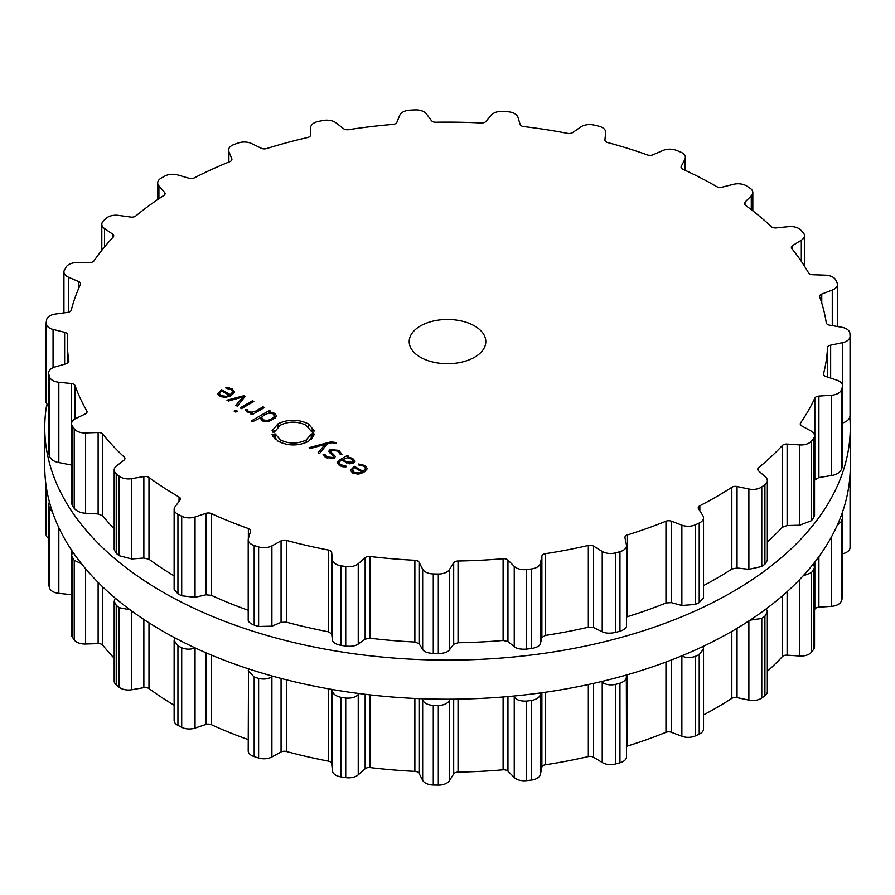 <?xml version="1.0" encoding="UTF-8"?>
<svg xmlns="http://www.w3.org/2000/svg" width="895" height="895" viewBox="0 0 895 895"><rect width="100%" height="100%" fill="white"/><g stroke="black" fill="none" stroke-linecap="round" stroke-linejoin="round"><path stroke-width="1.34" d="M44.75 466.698A402.75 232.521 0 0 0 447.5 699.219A402.75 232.521 0 0 0 850.25 466.698L850.25 427.597A402.75 232.521 0 0 0 849.847 417.271A402.75 232.521 0 0 1 850.25 427.597A402.75 232.521 0 0 1 447.5 660.13A402.75 232.521 0 0 1 44.75 427.597A402.75 232.521 0 0 0 447.5 660.13A402.75 232.521 0 0 0 850.25 427.597L850.25 466.698A402.75 232.521 0 0 1 447.5 699.219A402.75 232.521 0 0 1 44.75 466.698L44.75 427.597A402.75 232.521 0 0 1 46.663 404.965A402.75 232.521 0 0 0 44.75 427.597L44.75 466.698M626.522 746.408A4.788 2.763 180 0 1 627.473 746.027A380.151 219.476 0 0 0 647.074 739.505A380.151 219.476 0 0 0 665.958 732.311A4.788 2.763 180 0 1 671.34 732.267L681.867 736.261A11.49 6.634 0 0 0 695.258 735.947A402.649 232.465 0 0 0 697.239 735.052A402.649 232.465 0 0 0 699.219 734.146A11.49 6.634 0 0 0 703.526 728.966L703.526 648.998L702.888 646.492M703.526 714.937A380.151 219.476 0 0 0 716.313 707.889A380.151 219.476 0 0 0 731.819 698.391A4.788 2.763 180 0 1 737.044 697.63L748.88 700.114A11.49 6.634 0 0 0 761.779 698.022A402.649 232.465 0 0 0 763.346 696.881A402.649 232.465 0 0 0 764.912 695.739A11.49 6.634 0 0 0 767.339 691.656L767.339 611.867L766.321 608.779M767.339 671.328A380.151 219.476 0 0 0 771.054 667.916A380.151 219.476 0 0 0 782.353 656.606A4.788 2.763 180 0 1 787.119 655.162L799.638 656.013A11.49 6.634 0 0 0 811.351 652.265A402.649 232.465 0 0 0 812.425 650.945A402.649 232.465 0 0 0 813.488 649.625A11.49 6.634 0 0 0 814.539 646.861L814.539 567.195L813.342 563.939M814.539 609.853A380.151 219.476 0 0 0 814.83 609.215A4.788 2.763 180 0 1 818.903 607.19L831.41 606.34A11.49 6.634 0 0 0 841.322 601.138A402.649 232.465 0 0 0 841.837 599.706A402.649 232.465 0 0 0 842.34 598.285A11.49 6.634 0 0 0 842.564 596.976L842.564 517.399L841.613 514.591M842.564 553.77A11.49 6.634 0 0 0 850.049 547.55A11.49 6.634 0 0 0 850.049 547.393L850.049 474.037M46.171 533.89A11.49 6.634 0 0 0 46.126 534.427A11.49 6.634 0 0 0 48.632 538.555M49.404 501.938L48.632 504.456L48.632 584.032A11.49 6.634 0 0 0 48.744 584.95A402.649 232.465 0 0 0 49.102 586.393A402.649 232.465 0 0 0 49.471 587.836A11.49 6.634 0 0 0 58.835 593.363L71.242 594.627A4.788 2.763 180 0 1 71.589 594.672M72.775 551.913L71.589 555.124L71.589 634.756A11.49 6.634 0 0 0 72.372 637.173A402.649 232.465 0 0 0 73.289 638.527A402.649 232.465 0 0 0 74.229 639.88A11.49 6.634 0 0 0 85.551 644.02L98.126 643.594A4.788 2.763 180 0 1 102.746 645.183A380.151 219.476 0 0 0 112.893 656.863A380.151 219.476 0 0 0 114.191 658.239M115.276 598.14L114.191 601.317L114.191 681.073A11.49 6.634 0 0 0 116.227 684.843A402.649 232.465 0 0 0 117.67 686.04A402.649 232.465 0 0 0 119.124 687.226A11.49 6.634 0 0 0 131.789 689.743L143.86 687.662A4.788 2.763 180 0 1 148.984 688.602A380.151 219.476 0 0 0 163.516 698.603A380.151 219.476 0 0 0 174.133 705.215M174.883 637.855L174.133 640.54L174.133 720.464A11.49 6.634 0 0 0 177.937 725.386A402.649 232.465 0 0 0 179.817 726.36A402.649 232.465 0 0 0 181.707 727.322A11.49 6.634 0 0 0 195.043 728.082L205.951 724.447A4.788 2.763 180 0 1 211.321 724.681A380.151 219.476 0 0 0 229.456 732.49A380.151 219.476 0 0 0 248.206 739.594M248.508 668.856L248.206 750.804A11.49 6.634 0 0 0 254.18 756.622A402.649 232.465 0 0 0 256.395 757.315A402.649 232.465 0 0 0 258.621 758.009A11.49 6.634 0 0 0 271.901 756.969L281.064 751.979A4.788 2.763 180 0 1 286.378 751.487A380.151 219.476 0 0 0 307.142 756.667A380.151 219.476 0 0 0 328.409 761.13A4.788 2.763 180 0 1 331.687 763.592L332.425 770.852A11.49 6.634 0 0 0 340.85 776.871A402.649 232.465 0 0 0 343.288 777.252A402.649 232.465 0 0 0 345.727 777.621A11.49 6.634 0 0 0 358.235 774.846L365.149 768.771A4.788 2.763 180 0 1 370.127 767.586A380.151 219.476 0 0 0 392.402 769.857A380.151 219.476 0 0 0 414.877 771.367A4.788 2.763 180 0 1 419.05 773.325L422.664 780.295A11.49 6.634 0 0 0 433.269 785.027A402.649 232.465 0 0 0 435.787 785.072A402.649 232.465 0 0 0 438.315 785.105A11.49 6.634 0 0 0 449.368 780.742L453.687 773.906A4.788 2.763 180 0 1 458.05 772.094A380.151 219.476 0 0 0 480.637 771.345A380.151 219.476 0 0 0 503.102 769.812A4.788 2.763 180 0 1 507.946 771.166L514.245 777.464A11.49 6.634 0 0 0 526.45 780.653A402.649 232.465 0 0 0 528.923 780.362A402.649 232.465 0 0 0 531.395 780.071A11.49 6.634 0 0 0 540.412 774.354L541.878 767.127A4.788 2.763 180 0 1 545.402 764.777A380.151 219.476 0 0 0 567.072 761.041A380.151 219.476 0 0 0 588.328 756.566A4.788 2.763 180 0 1 593.586 757.237L602.223 762.518A11.49 6.634 0 0 0 615.38 764.006A402.649 232.465 0 0 0 617.673 763.39A402.649 232.465 0 0 0 619.955 762.764A11.49 6.634 0 0 0 626.522 756.778L626.332 675.043M699.219 734.146L699.219 654.581A402.649 232.465 180 0 1 697.239 655.487A402.649 232.465 180 0 1 695.258 656.393C690.336 658.093 685.872 657.948 681.867 655.957L681.688 655.867M699.219 654.581L703.526 648.998M750.111 620.134L761.779 618.467A402.649 232.465 180 0 0 763.346 617.326A402.649 232.465 180 0 0 764.912 616.174L767.339 611.867M619.955 762.764L619.955 683.209C624.889 681.397 627.059 678.891 626.444 675.691M619.955 683.209A402.649 232.465 180 0 1 617.673 683.825A402.649 232.465 180 0 1 615.38 684.44C609.887 685.436 605.501 684.697 602.223 682.214L601.373 681.576M540.614 692.92L540.412 694.039C539.909 697.25 536.899 699.398 531.395 700.505A402.649 232.465 180 0 1 528.923 700.807A402.649 232.465 180 0 1 526.45 701.098C520.677 701.333 516.616 700.024 514.245 697.16L513.338 696.097M803.039 575.932L811.351 572.699A402.649 232.465 180 0 0 812.425 571.379A402.649 232.465 180 0 0 813.488 570.059L814.539 567.195M450.028 699.219L449.368 700.438C447.768 703.504 444.088 705.204 438.315 705.551A402.649 232.465 180 0 1 435.787 705.506A402.649 232.465 180 0 1 433.269 705.461C427.53 704.924 423.995 703.101 422.664 699.991L422.116 698.76M837.34 525.085L841.322 521.572A402.649 232.465 180 0 0 841.837 520.14A402.649 232.465 180 0 0 842.34 518.72L842.564 517.399M359.163 693.558L358.235 694.542C355.628 697.317 351.455 698.492 345.727 698.055A402.649 232.465 180 0 1 343.288 697.686A402.649 232.465 180 0 1 340.85 697.306C335.457 696.019 332.649 693.77 332.425 690.548L332.336 689.508M272.651 676.161L271.901 676.665C268.433 679.036 264.003 679.629 258.621 678.444A402.649 232.465 180 0 1 256.395 677.761A402.649 232.465 180 0 1 254.18 677.056L248.206 670.668M181.707 727.322L181.707 647.767C186.451 649.625 190.892 649.636 195.043 647.779M181.707 647.767A402.649 232.465 180 0 1 179.817 646.794A402.649 232.465 180 0 1 177.937 645.821L174.133 640.54M119.124 687.226L119.124 607.671L130.066 609.808M119.124 607.671A402.649 232.465 180 0 1 117.67 606.474A402.649 232.465 180 0 1 116.227 605.277L114.191 601.317M74.229 639.88L74.229 560.315L81.523 563.772M74.229 560.315A402.649 232.465 180 0 1 73.289 558.961A402.649 232.465 180 0 1 72.372 557.607L71.589 555.124M49.471 587.836L49.471 508.27L52.313 511.537M49.471 508.27A402.649 232.465 180 0 1 49.102 506.827A402.649 232.465 180 0 1 48.744 505.384L48.632 504.456M420.415 357.239A38.306 22.118 180 0 1 409.194 341.599A38.306 22.118 180 0 1 447.5 319.481A38.306 22.118 180 0 1 485.806 341.599A38.306 22.118 180 0 1 462.156 362.027A38.306 22.118 180 0 1 420.415 357.239M697.239 523.955A402.649 232.465 0 0 0 699.219 523.049A11.49 6.634 0 0 0 703.526 517.869A11.49 6.634 0 0 0 702.832 515.598L698.525 508.763A4.788 2.763 180 0 1 698.234 507.823A4.788 2.763 180 0 1 699.845 505.753A380.151 219.476 0 0 0 716.313 496.792A380.151 219.476 0 0 0 731.819 487.294A4.788 2.763 180 0 1 737.044 486.522L748.88 489.017A11.49 6.634 0 0 0 761.779 486.925A402.649 232.465 0 0 0 763.346 485.784A402.649 232.465 0 0 0 764.912 484.642A11.49 6.634 0 0 0 767.339 480.559A11.49 6.634 0 0 0 765.449 476.912L758.524 470.837A4.788 2.763 180 0 1 757.741 469.316A4.788 2.763 180 0 1 758.613 467.727A380.151 219.476 0 0 0 771.054 456.819A380.151 219.476 0 0 0 782.353 445.509A4.788 2.763 180 0 1 787.119 444.065L799.638 444.916A11.49 6.634 0 0 0 811.351 441.168A402.649 232.465 0 0 0 812.425 439.848A402.649 232.465 0 0 0 813.488 438.528A11.49 6.634 0 0 0 814.539 435.753A11.49 6.634 0 0 0 810.926 430.931L801.763 425.942A4.788 2.763 180 0 1 800.264 423.928A4.788 2.763 180 0 1 800.6 422.91A380.151 219.476 0 0 0 808.353 410.637A380.151 219.476 0 0 0 814.83 398.118A4.788 2.763 180 0 1 818.903 396.082L831.41 395.243A11.49 6.634 0 0 0 841.322 390.041A402.649 232.465 0 0 0 841.837 388.609A402.649 232.465 0 0 0 842.34 387.177A11.49 6.634 0 0 0 842.564 385.879A11.49 6.634 0 0 0 836.814 380.14L825.906 376.493A4.788 2.763 180 0 1 823.512 374.099A4.788 2.763 180 0 1 823.568 373.696A380.151 219.476 0 0 0 826.208 360.73A380.151 219.476 0 0 0 827.506 347.685A4.788 2.763 180 0 1 830.649 345.168L842.497 342.684A11.49 6.634 0 0 0 850.049 336.442A11.49 6.634 0 0 0 850.049 336.296A402.649 232.465 0 0 0 849.981 334.842A402.649 232.465 0 0 0 849.903 333.376A11.49 6.634 0 0 0 841.714 327.257L829.643 325.176A4.788 2.763 180 0 1 826.253 322.759A380.151 219.476 0 0 0 823.635 309.793A380.151 219.476 0 0 0 819.697 296.927A4.788 2.763 180 0 1 819.596 296.368A4.788 2.763 180 0 1 821.755 294.052L832.272 290.058A11.49 6.634 0 0 0 837.451 284.52A11.49 6.634 0 0 0 837.082 282.842A402.649 232.465 0 0 0 836.433 281.433A402.649 232.465 0 0 0 835.773 280.023A11.49 6.634 0 0 0 825.358 275.157L812.783 274.731A4.788 2.763 180 0 1 808.521 272.841A380.151 219.476 0 0 0 800.79 260.568A380.151 219.476 0 0 0 791.818 248.575A4.788 2.763 180 0 1 791.37 247.412A4.788 2.763 180 0 1 792.668 245.51L801.316 240.218A11.49 6.634 0 0 0 804.448 235.665A11.49 6.634 0 0 0 803.106 232.555A402.649 232.465 0 0 0 801.92 231.268A402.649 232.465 0 0 0 800.712 229.993A11.49 6.634 0 0 0 788.64 226.636L776.233 227.901A4.788 2.763 180 0 1 771.322 226.625A380.151 219.476 0 0 0 758.904 215.717A380.151 219.476 0 0 0 745.378 205.246A4.788 2.763 180 0 1 744.349 203.523A4.788 2.763 180 0 1 744.987 202.147L751.285 195.837A11.49 6.634 0 0 0 752.829 192.526A11.49 6.634 0 0 0 749.965 188.151A402.649 232.465 0 0 0 748.298 187.055A402.649 232.465 0 0 0 746.609 185.97A11.49 6.634 0 0 0 733.52 184.314L721.952 187.2A4.788 2.763 180 0 1 716.671 186.607A380.151 219.476 0 0 0 700.226 177.646A380.151 219.476 0 0 0 682.885 169.256A4.788 2.763 180 0 1 681.061 167.085A4.788 2.763 180 0 1 681.263 166.291L684.876 159.321A11.49 6.634 0 0 0 685.357 157.419A11.49 6.634 0 0 0 680.513 152.016A402.649 232.465 0 0 0 678.455 151.177A402.649 232.465 0 0 0 676.385 150.338A11.49 6.634 0 0 0 662.982 150.472L652.88 154.824A4.788 2.763 180 0 1 647.499 154.947A380.151 219.476 0 0 0 627.921 148.413A380.151 219.476 0 0 0 607.694 142.562A4.788 2.763 180 0 1 604.93 140.056A4.788 2.763 180 0 1 604.93 139.888L605.669 132.628A11.49 6.634 0 0 0 605.691 132.247A11.49 6.634 0 0 0 598.509 126.094A402.649 232.465 0 0 0 596.159 125.557A402.649 232.465 0 0 0 593.81 125.02A11.49 6.634 0 0 0 580.833 126.933L572.733 132.505A4.788 2.763 180 0 1 567.553 133.355A380.151 219.476 0 0 0 545.894 129.596A380.151 219.476 0 0 0 523.877 126.598A4.788 2.763 180 0 1 520.118 124.371L517.936 117.2A11.49 6.634 0 0 0 508.36 111.797A402.649 232.465 0 0 0 505.854 111.584A402.649 232.465 0 0 0 503.359 111.372A11.49 6.634 0 0 0 491.5 114.974L485.84 121.474A4.788 2.763 180 0 1 481.141 122.984A380.151 219.476 0 0 0 458.553 122.212A380.151 219.476 0 0 0 435.932 122.223A4.788 2.763 180 0 1 431.39 120.556L426.4 113.878A11.49 6.634 0 0 0 414.922 109.895A402.649 232.465 0 0 0 412.405 110.018A402.649 232.465 0 0 0 409.888 110.141A11.49 6.634 0 0 0 399.785 115.22L396.877 122.302A4.788 2.763 180 0 1 392.905 124.394A380.151 219.476 0 0 0 370.631 126.654A380.151 219.476 0 0 0 348.614 129.674A4.788 2.763 180 0 1 343.535 128.656L336.005 122.828A11.49 6.634 0 0 0 323.252 120.478A402.649 232.465 0 0 0 320.846 120.926A402.649 232.465 0 0 0 318.452 121.396A11.49 6.634 0 0 0 310.643 127.672L310.643 134.955A4.788 2.763 180 0 1 307.623 137.517A380.151 219.476 0 0 0 286.836 142.685A380.151 219.476 0 0 0 266.632 148.559A4.788 2.763 180 0 1 261.273 148.246L251.629 143.569A11.49 6.634 0 0 0 238.271 142.976A402.649 232.465 0 0 0 236.112 143.737A402.649 232.465 0 0 0 233.975 144.509A11.49 6.634 0 0 0 228.572 150.136A11.49 6.634 0 0 0 228.885 151.669L231.794 158.739A4.788 2.763 180 0 1 231.917 159.377A4.788 2.763 180 0 1 229.87 161.648A380.151 219.476 0 0 0 211.712 169.435A380.151 219.476 0 0 0 194.394 177.837A4.788 2.763 180 0 1 189.058 178.25L177.803 174.984A11.49 6.634 0 0 0 164.568 176.192A402.649 232.465 0 0 0 162.778 177.221A402.649 232.465 0 0 0 160.999 178.25A11.49 6.634 0 0 0 157.688 182.916A11.49 6.634 0 0 0 158.907 185.891L164.557 192.391A4.788 2.763 180 0 1 165.072 193.633A4.788 2.763 180 0 1 163.852 195.468A380.151 219.476 0 0 0 149.308 205.47A380.151 219.476 0 0 0 135.805 215.952A4.788 2.763 180 0 1 130.782 217.06L118.52 215.382A11.49 6.634 0 0 0 106.125 218.324A402.649 232.465 0 0 0 104.793 219.555A402.649 232.465 0 0 0 103.473 220.797A11.49 6.634 0 0 0 101.806 224.253A11.49 6.634 0 0 0 104.491 228.516L112.591 234.087A4.788 2.763 180 0 1 113.71 235.866A4.788 2.763 180 0 1 113.128 237.175A380.151 219.476 0 0 0 102.97 248.844A380.151 219.476 0 0 0 94.02 260.837A4.788 2.763 180 0 1 89.567 262.582L76.97 262.582A11.49 6.634 0 0 0 66.085 267.09A402.649 232.465 0 0 0 65.279 268.478A402.649 232.465 0 0 0 64.496 269.865A11.49 6.634 0 0 0 63.937 271.912A11.49 6.634 0 0 0 68.568 277.226L78.67 281.578A4.788 2.763 180 0 1 80.595 283.793A4.788 2.763 180 0 1 80.438 284.509A380.151 219.476 0 0 0 75.202 297.218A380.151 219.476 0 0 0 71.287 310.084A4.788 2.763 180 0 1 67.651 312.377L55.401 314.055A11.49 6.634 0 0 0 46.607 319.884A402.649 232.465 0 0 0 46.383 321.339A402.649 232.465 0 0 0 46.171 322.793A11.49 6.634 0 0 0 46.126 323.33A11.49 6.634 0 0 0 53.062 329.416L64.63 332.302A4.788 2.763 180 0 1 67.528 334.842A4.788 2.763 180 0 1 67.528 334.92A380.151 219.476 0 0 0 67.349 341.599A380.151 219.476 0 0 0 67.505 347.987A380.151 219.476 0 0 0 68.837 361.021A4.788 2.763 180 0 1 68.859 361.267A4.788 2.763 180 0 1 66.219 363.739L54.964 366.995A11.49 6.634 0 0 0 48.632 372.924A11.49 6.634 0 0 0 48.744 373.853A402.649 232.465 0 0 0 49.102 375.296A402.649 232.465 0 0 0 49.471 376.739A11.49 6.634 0 0 0 58.835 382.266L71.242 383.53A4.788 2.763 180 0 1 75.102 385.689A380.151 219.476 0 0 0 80.304 398.409A380.151 219.476 0 0 0 86.804 410.917A4.788 2.763 180 0 1 87.05 411.789A4.788 2.763 180 0 1 85.338 413.904L75.683 418.58A11.49 6.634 0 0 0 71.589 423.659A11.49 6.634 0 0 0 72.372 426.076A402.649 232.465 0 0 0 73.289 427.43A402.649 232.465 0 0 0 74.229 428.783A11.49 6.634 0 0 0 85.551 432.923L98.126 432.498A4.788 2.763 180 0 1 102.746 434.086A380.151 219.476 0 0 0 112.893 445.766A380.151 219.476 0 0 0 124.215 457.065A4.788 2.763 180 0 1 124.931 458.52A4.788 2.763 180 0 1 123.98 460.175L116.462 466.004A11.49 6.634 0 0 0 114.191 469.976A11.49 6.634 0 0 0 116.227 473.746A402.649 232.465 0 0 0 117.67 474.943A402.649 232.465 0 0 0 119.124 476.129A11.49 6.634 0 0 0 131.789 478.646L143.86 476.565A4.788 2.763 180 0 1 148.984 477.494A380.151 219.476 0 0 0 163.516 487.506A380.151 219.476 0 0 0 179.056 497.005A4.788 2.763 180 0 1 180.454 498.962A4.788 2.763 180 0 1 180.063 500.059L175.073 506.738A11.49 6.634 0 0 0 174.133 509.356A11.49 6.634 0 0 0 177.937 514.289A402.649 232.465 0 0 0 179.817 515.263A402.649 232.465 0 0 0 181.707 516.225A11.49 6.634 0 0 0 195.043 516.986L205.951 513.35A4.788 2.763 180 0 1 211.321 513.585A380.151 219.476 0 0 0 229.456 521.382A380.151 219.476 0 0 0 248.362 528.553A4.788 2.763 180 0 1 250.645 530.914A4.788 2.763 180 0 1 250.566 531.395L248.385 538.555A11.49 6.634 0 0 0 248.206 539.707A11.49 6.634 0 0 0 254.18 545.525A402.649 232.465 0 0 0 256.395 546.218A402.649 232.465 0 0 0 258.621 546.912A11.49 6.634 0 0 0 271.901 545.872L281.064 540.882A4.788 2.763 180 0 1 286.378 540.39A380.151 219.476 0 0 0 307.142 545.57A380.151 219.476 0 0 0 328.409 550.033A4.788 2.763 180 0 1 331.687 552.495L332.425 559.755A11.49 6.634 0 0 0 340.85 565.763A402.649 232.465 0 0 0 343.288 566.143A402.649 232.465 0 0 0 345.727 566.524A11.49 6.634 0 0 0 358.235 563.749L365.149 557.674A4.788 2.763 180 0 1 370.127 556.489A380.151 219.476 0 0 0 392.402 558.76A380.151 219.476 0 0 0 414.877 560.27A4.788 2.763 180 0 1 419.05 562.228L422.664 569.198A11.49 6.634 0 0 0 433.269 573.93A402.649 232.465 0 0 0 435.787 573.975A402.649 232.465 0 0 0 438.315 574.008A11.49 6.634 0 0 0 449.368 569.645L453.687 562.81A4.788 2.763 180 0 1 458.05 560.997A380.151 219.476 0 0 0 480.637 560.248A380.151 219.476 0 0 0 503.102 558.715A4.788 2.763 180 0 1 507.946 560.069L514.245 566.367A11.49 6.634 0 0 0 526.45 569.556A402.649 232.465 0 0 0 528.923 569.265A402.649 232.465 0 0 0 531.395 568.963A11.49 6.634 0 0 0 540.412 563.246L541.878 556.03A4.788 2.763 180 0 1 545.402 553.681A380.151 219.476 0 0 0 567.072 549.933A380.151 219.476 0 0 0 588.328 545.458A4.788 2.763 180 0 1 593.586 546.129L602.223 551.421A11.49 6.634 0 0 0 615.38 552.897A402.649 232.465 0 0 0 617.673 552.293A402.649 232.465 0 0 0 619.955 551.667A11.49 6.634 0 0 0 626.522 545.67A11.49 6.634 0 0 0 626.444 544.91L624.978 537.682A4.788 2.763 180 0 1 624.956 537.358A4.788 2.763 180 0 1 627.473 534.919A380.151 219.476 0 0 0 647.074 528.397A380.151 219.476 0 0 0 665.958 521.214A4.788 2.763 180 0 1 671.34 521.17L681.867 525.164A11.49 6.634 0 0 0 695.258 524.85A402.649 232.465 0 0 0 697.239 523.955M217.843 393.957L219.935 396.34L225.249 397.503L231.234 395.568L234.579 392.066L232.252 388.866L225.876 387.367L226.088 388.374L230.999 389.504L232.801 391.965L230.194 394.639L221.546 389.649L217.821 393.632M232.823 391.708L232.801 394.527L232.823 391.708M237.332 406.196L245.107 396.463L243.82 395.713L226.95 400.21L228.404 401.038L242.925 396.977L235.877 405.368L237.332 406.196M234.154 411.163L235.788 412.103L237.399 411.163L235.765 410.223L234.154 411.163M240.196 407.851L241.505 408.612L253.822 401.497L252.513 400.736L240.196 407.851M248.418 411.454L247.042 409.53L245.14 409.53L246.953 411.935L252.39 412.998L250.745 413.949L252.066 414.709L264.383 407.594L263.074 406.833L255.478 411.219L252.01 412.226L248.418 411.454L248.418 412.584M259.964 418.647L259.964 417.439L261.911 420.572L266.039 421.713L269.675 421.086L275.436 417.764L276.521 415.66L274.541 413.289L269.115 412.159L270.704 411.241L269.384 410.481L251.182 420.986L252.502 421.746L259.874 418.077M272.695 432.095L272.919 430.864L272.035 430.786L278.032 423.805C288.156 419.039 298.259 419.061 308.339 423.883L314.469 430.976L313.586 431.043L313.216 429.813L311.773 430.003L312.12 431.155L311.214 431.222L306.012 425.226C297.487 421.142 288.928 421.12 280.37 425.159L275.313 431.054L274.396 430.987L274.183 432.14L272.695 432.095M280.482 439.96C289.018 444.043 297.576 444.065 306.135 440.027L311.214 434.12L312.109 434.198L312.321 433.057L313.798 433.09L313.586 434.321L314.481 434.399L308.484 441.38C298.359 446.157 288.257 446.124 278.166 441.302L272.035 434.22L272.919 434.153L273.288 435.384L274.731 435.183L274.385 434.041L275.28 433.963L280.482 439.96L280.482 442.466M336.061 442.544L330.893 441.85L309.111 447.645L310.554 448.473L325.086 444.412L318.038 452.792L319.481 453.631L327.268 443.898L331.944 442.689L335.457 443.517L336.598 442.857L336.061 442.544L336.061 443.17M338.746 450.342L330.11 449.581L328.689 451.293L333.69 456.405L332.817 457.468L327.257 456.998L324.829 454.392L323.084 454.38L326.138 457.647L334.103 458.206L335.435 456.528L330.49 451.404L331.396 450.33L337.639 451.035L340.212 454.268L342.013 454.268L338.746 450.342L338.746 451.774M355.114 461.216L352.574 458.329L347.405 456.942L348.625 456.237L347.316 455.477L338.881 460.343L337.046 462.737L339.664 465.467L342.628 466.72L345.94 466.899L345.806 465.881L340.816 464.796L338.847 462.704L340.324 461.026L341.7 460.231L349.844 463.856L353.614 463.006L355.114 461.16M350.594 470.591L352.686 472.974L358 474.137L363.985 472.213L367.33 468.711L365.003 465.512L358.626 464.013L358.839 465.02L363.762 466.15L365.552 468.611L362.945 471.285L354.297 466.295L350.572 470.278M365.574 468.353L365.552 471.173L365.574 468.353M703.526 517.869L703.526 597.838L699.219 602.603A402.649 232.465 180 0 1 697.239 603.521A402.649 232.465 180 0 1 695.258 604.416L695.258 524.85M626.522 617.058L627.473 616.677A380.151 219.476 180 0 0 647.074 610.155A380.151 219.476 180 0 0 665.958 602.973L671.34 602.626L681.867 605.479L695.258 604.416M767.339 480.559L767.339 560.348L764.912 564.197A402.649 232.465 180 0 1 763.346 565.349A402.649 232.465 180 0 1 761.779 566.49L748.88 569.321L737.044 567.989L731.819 569.041A380.151 219.476 180 0 1 716.313 578.55A380.151 219.476 180 0 1 703.526 585.599M248.385 618.859C247.501 621.152 249.425 623.233 254.18 625.09A402.649 232.465 180 0 0 256.395 625.784A402.649 232.465 180 0 0 258.621 626.466L271.901 626.187L281.064 622.338L286.378 622.148A380.151 219.476 180 0 0 307.142 627.328A380.151 219.476 180 0 0 328.409 631.792L331.687 633.951L332.425 640.059C332.649 642.409 335.457 644.154 340.85 645.329A402.649 232.465 180 0 0 343.288 645.709A402.649 232.465 180 0 0 345.727 646.089C351.455 646.637 355.628 645.955 358.235 644.053L365.149 639.131L370.127 638.236A380.151 219.476 180 0 0 392.402 640.518A380.151 219.476 180 0 0 414.877 642.028L419.05 643.684L422.664 649.501C423.995 651.739 427.53 653.07 433.269 653.484A402.649 232.465 180 0 0 435.787 653.529A402.649 232.465 180 0 0 438.315 653.574C444.088 653.35 447.768 652.142 449.368 649.96L453.687 644.266L458.05 642.755A380.151 219.476 180 0 0 480.637 641.995A380.151 219.476 180 0 0 503.102 640.473L507.946 641.525L514.245 646.682C516.616 648.662 520.677 649.479 526.45 649.121A402.649 232.465 180 0 0 528.923 648.83A402.649 232.465 180 0 0 531.395 648.528C536.899 647.544 539.909 645.888 540.412 643.561L541.878 637.486L545.402 635.428A380.151 219.476 180 0 0 567.072 631.691A380.151 219.476 180 0 0 588.328 627.216L593.586 627.596L602.223 631.736C605.501 633.336 609.887 633.582 615.38 632.463A402.649 232.465 180 0 0 617.673 631.848A402.649 232.465 180 0 0 619.955 631.232C624.889 629.543 627.059 627.529 626.444 625.213M814.539 435.753L814.539 515.419L813.488 518.082A402.649 232.465 180 0 1 812.425 519.413A402.649 232.465 180 0 1 811.351 520.722L799.638 525.22L787.119 525.533L782.353 527.267A380.151 219.476 180 0 1 771.054 538.577A380.151 219.476 180 0 1 767.339 541.978M842.564 385.879L842.34 466.742A402.649 232.465 180 0 1 841.837 468.174A402.649 232.465 180 0 1 841.322 469.595C839.51 472.828 836.21 474.82 831.41 475.547L818.903 477.55L814.83 479.877A380.151 219.476 180 0 1 814.539 480.514M842.497 422.988C847.039 421.623 849.556 419.252 850.049 415.862L850.049 336.598M850.049 336.442L850.049 415.862M248.206 610.256A380.151 219.476 180 0 1 229.456 603.14A380.151 219.476 180 0 1 211.321 595.332L211.321 513.585M174.133 509.356L174.133 589.279L177.937 593.855A402.649 232.465 180 0 0 179.817 594.828A402.649 232.465 180 0 0 181.707 595.79L195.043 597.301L205.951 594.806L211.321 595.332M174.133 575.877A380.151 219.476 180 0 1 163.516 569.265A380.151 219.476 180 0 1 148.984 559.252L148.984 477.494M114.191 469.976L114.191 549.731L116.227 553.3A402.649 232.465 180 0 0 117.67 554.497A402.649 232.465 180 0 0 119.124 555.694L131.789 558.961L143.86 558.021L148.984 559.252M114.191 528.9A380.151 219.476 180 0 1 112.893 527.524A380.151 219.476 180 0 1 102.746 515.844L102.746 434.086M71.589 423.659L71.589 503.303L72.372 505.63A402.649 232.465 180 0 0 73.289 506.995A402.649 232.465 180 0 0 74.229 508.349C76.97 511.347 80.751 512.98 85.551 513.227L98.126 513.954L102.746 515.844M48.632 372.924L48.744 453.407A402.649 232.465 180 0 0 49.102 454.85A402.649 232.465 180 0 0 49.471 456.293C50.959 459.582 54.08 461.675 58.835 462.57L71.589 465.064M46.171 402.358L48.632 407.314M310.643 134.955L310.643 127.672M230.194 396.116L230.194 394.639M221.546 391.182L221.546 389.649M243.82 398.085L243.82 395.713M242.925 399.192L242.925 396.977M235.765 412.092L235.765 410.223M252.513 402.258L252.513 400.736M247.042 411.98L247.042 409.53M252.39 414.519L252.39 412.998M263.074 408.355L263.074 406.833M269.115 413.031L269.115 412.159M269.384 412.002L269.384 410.481M272.919 432.106L272.919 430.864M311.773 431.177L311.773 430.003M275.28 439.255L275.28 433.963M274.731 438.729L274.731 435.183M273.288 437.006L273.288 435.384M272.919 436.413L272.919 434.153M313.586 436.626L313.586 434.321M312.321 438.349L312.321 433.057M312.109 438.584L312.109 434.198M311.214 439.445L311.214 434.12M325.086 446.627L325.086 444.412M324.829 456.763L324.829 454.392M347.405 457.759L347.405 456.942M347.316 457.759L347.316 455.477M345.806 466.91L345.806 465.881M362.945 472.761L362.945 471.285M354.297 467.828L354.297 466.295M219.935 392.614L221.826 391.014L229.154 395.254L226.379 396.34L221.087 395.668L219.588 393.677L219.935 392.614M229.154 396.586L229.154 395.254M261.608 417.193L264.54 414.799L268.69 413.098L273.21 413.837L274.496 416.455L271.565 418.849L267.415 420.549L262.884 419.8L261.608 417.193L261.396 420.258M274.72 418.368L274.72 415.66L274.496 418.547M346.622 463.017L346.622 461.865L342.751 459.627L347.383 457.759L351.422 459.001L353.335 460.981L352.272 462.256L346.622 461.865L346.622 463.017M342.751 460.835L342.751 459.627M352.686 469.26L354.577 467.66L361.904 471.9L359.141 472.985L353.838 472.314L352.686 469.26L352.339 472.773M361.904 473.231L361.904 471.9M695.258 735.947L695.258 656.393M681.867 736.261L681.867 655.957M671.34 732.267L671.34 659.995M665.958 732.311L665.958 662.043M731.819 698.391L731.819 631.389M627.473 746.027L627.473 674.718M737.044 697.63L737.044 628.324M748.88 700.114L748.88 620.94M761.779 698.022L761.779 618.467M764.912 695.739L764.912 616.174M615.38 764.006L615.38 684.44M602.223 762.518L602.223 682.214M593.586 757.237L593.586 683.388M588.328 756.566L588.328 684.541M782.353 656.606L782.353 595.902M545.402 764.777L545.402 692.249M787.119 655.162L787.119 591.673M541.878 767.127L541.878 692.752M799.638 656.013L799.638 579.546M540.412 774.354L540.412 694.039M811.351 652.265L811.351 572.699M531.395 780.071L531.395 700.505M813.488 649.625L813.488 570.059M526.45 780.653L526.45 701.098M514.245 777.464L514.245 697.16M507.946 771.166L507.946 696.59M503.102 769.812L503.102 696.992M814.83 609.215L814.83 562.049M458.05 772.094L458.05 699.14M818.903 607.19L818.903 556.634M453.687 773.906L453.687 699.196M831.41 606.34L831.41 536.978M449.368 780.742L449.368 700.438M841.322 601.138L841.322 521.572M438.315 785.105L438.315 705.551M842.34 598.285L842.34 518.72M433.269 785.027L433.269 705.461M422.664 780.295L422.664 699.991M419.05 773.325L419.05 698.637M414.877 771.367L414.877 698.458M370.127 767.586L370.127 694.889M365.149 768.771L365.149 694.307M842.497 516.639L842.497 512.119M358.235 774.846L358.235 694.542M345.727 777.621L345.727 698.055M340.85 776.871L340.85 697.306M332.425 770.852L332.425 690.548M331.687 763.592L331.687 689.396M328.409 761.13L328.409 688.826M286.378 751.487L286.378 679.808M281.064 751.979L281.064 678.432M271.901 756.969L271.901 676.665M258.621 758.009L258.621 678.444M254.18 756.622L254.18 677.056M248.362 669.415L248.362 668.811M211.321 724.681L211.321 655.039M205.951 724.447L205.951 652.757M195.043 728.082L195.043 647.868M177.937 725.386L177.937 645.821M148.984 688.602L148.984 622.786M143.86 687.662L143.86 619.452M131.789 689.743L131.789 611.072M116.227 684.843L116.227 605.277M102.746 645.183L102.746 586.907M98.126 643.594L98.126 582.376M85.551 644.02L85.551 568.683M72.372 637.173L72.372 557.607M71.242 594.627L71.242 549.631M58.835 593.363L58.835 527.647M48.744 584.95L48.744 505.384M699.219 602.603L699.219 523.049M681.867 605.479L681.867 525.164M671.34 602.626L671.34 521.17M699.845 510.855L699.845 505.753M665.958 602.973L665.958 521.214M731.819 569.041L731.819 487.294M627.473 616.677L627.473 534.919M737.044 567.989L737.044 486.522M748.88 569.321L748.88 489.017M761.779 566.49L761.779 486.925M619.955 631.232L619.955 551.667M764.912 564.197L764.912 484.642M615.38 632.463L615.38 552.897M602.223 631.736L602.223 551.421M593.586 627.596L593.586 546.129M758.613 470.904L758.613 467.727M588.328 627.216L588.328 545.458M782.353 527.267L782.353 445.509M545.402 635.428L545.402 553.681M787.119 525.533L787.119 444.065M541.878 637.486L541.878 556.03M799.638 525.22L799.638 444.916M540.412 643.561L540.412 563.246M811.351 520.722L811.351 441.168M531.395 648.528L531.395 568.963M813.488 518.082L813.488 438.528M526.45 649.121L526.45 569.556M514.245 646.682L514.245 566.367M507.946 641.525L507.946 560.069M800.6 424.957L800.6 422.91M503.102 640.473L503.102 558.715M814.83 479.877L814.83 398.118M458.05 642.755L458.05 560.997M818.903 477.55L818.903 396.082M453.687 644.266L453.687 562.81M831.41 475.547L831.41 395.243M449.368 649.96L449.368 569.645M841.322 469.595L841.322 390.041M438.315 653.574L438.315 574.008M842.34 466.742L842.34 387.177M433.269 653.484L433.269 573.93M422.664 649.501L422.664 569.198M419.05 643.684L419.05 562.228M823.568 374.513L823.568 373.696M414.877 642.028L414.877 560.27M827.506 377.03L827.506 347.685M370.127 638.236L370.127 556.489M830.649 378.082L830.649 345.168M365.149 639.131L365.149 557.674M842.497 385.152L842.497 342.684M358.235 644.053L358.235 563.749M345.727 646.089L345.727 566.524M340.85 645.329L340.85 565.763M332.425 640.059L332.425 559.755M331.687 633.951L331.687 552.495M328.409 631.792L328.409 550.033M286.378 622.148L286.378 540.39M821.755 303.081L821.755 294.052M281.064 622.338L281.064 540.882M832.272 325.635L832.272 290.058M271.901 626.187L271.901 545.872M258.621 626.466L258.621 546.912M254.18 625.09L254.18 545.525M248.362 538.622L248.362 528.553M792.668 249.638L792.668 245.51M205.951 594.806L205.951 513.35M801.316 261.329L801.316 240.218M195.043 597.301L195.043 516.986M181.707 595.79L181.707 516.225M177.937 593.855L177.937 514.289M179.056 501.413L179.056 497.005M744.987 204.91L744.987 202.147M143.86 558.021L143.86 476.565M751.285 209.654L751.285 195.837M131.789 558.961L131.789 478.646M119.124 555.694L119.124 476.129M116.227 553.3L116.227 473.746M124.215 459.974L124.215 457.065M681.263 167.88L681.263 166.291M98.126 513.954L98.126 432.498M684.876 170.173L684.876 159.321M85.551 513.227L85.551 432.923M74.229 508.349L74.229 428.783M72.372 505.63L72.372 426.076M86.804 412.662L86.804 410.917M75.102 418.882L75.102 385.689M71.242 464.986L71.242 383.53M58.835 462.57L58.835 382.266M49.471 456.293L49.471 376.739M48.744 453.407L48.744 373.853M64.63 364.198L64.63 332.302M53.062 367.688L53.062 329.416M78.67 288.436L78.67 281.578M68.568 312.187L68.568 277.226M112.591 237.757L112.591 234.087M104.491 246.975L104.491 228.516M164.557 194.875L164.557 192.391M158.907 198.735L158.907 185.891M228.885 162.04L228.885 151.669M231.794 160.015L231.794 158.739M220.964 391.585L220.964 389.996M232.252 390.455L232.252 388.866M229.243 388.732L229.243 387.669M255.478 412.74L255.478 411.219M252.01 413.042L252.01 412.226M274.541 415.011L274.541 413.289M308.339 426.859L308.339 423.883M278.032 426.814L278.032 423.805M306.135 442.555L306.135 440.027M330.893 442.958L330.893 441.85M330.11 453.25L330.11 449.581M332.817 458.755L332.817 457.468M327.257 458.218L327.257 456.998M333.578 456.002L333.578 454.19M331.698 454.358L331.698 452.892M352.574 459.773L352.574 458.329M338.881 462.48L338.881 460.343M343.244 466.843L343.244 465.792M340.816 466.06L340.816 464.796M353.715 468.23L353.715 466.631M365.003 467.1L365.003 465.512M361.994 465.378L361.994 464.315M221.087 396.899L221.087 395.668M226.379 397.369L226.379 396.34M262.884 421.053L262.884 419.8M267.415 421.634L267.415 420.549M271.565 420.303L271.565 418.849M352.272 463.588L352.272 462.256M353.838 473.533L353.838 472.314M359.141 474.014L359.141 472.985M850.049 473.981L850.049 547.55M46.126 485.918L46.126 534.427M626.522 545.67L626.522 625.862M837.451 284.52L837.451 326.518M248.206 539.707L248.206 619.832M804.448 235.665L804.448 266.095M752.829 192.526L752.829 210.84M685.357 157.419L685.357 170.386M67.349 341.599L67.349 363.281M46.126 323.33L46.126 402.895M63.937 271.912L63.937 312.881M101.806 224.253L101.806 250.298M157.688 182.916L157.688 199.563M228.572 150.136L228.572 162.174M333.69 458.43L333.69 456.405M330.49 453.53L330.49 451.404M338.847 464.952L338.847 462.704M219.588 396.127L219.588 393.677M353.335 463.162L353.335 460.981"/></g></svg>

